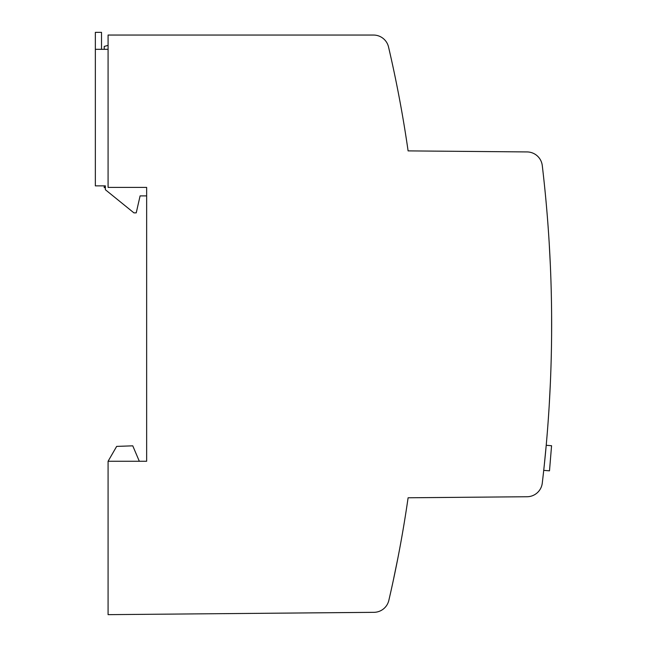 <?xml version="1.0" encoding="UTF-8"?>
<svg xmlns="http://www.w3.org/2000/svg" width="647" height="647" viewBox="0 0 647 647"><rect width="100%" height="100%" fill="white"/><g stroke="black" fill="none" stroke-linecap="round" stroke-linejoin="round"><path stroke-width="0.97" d="M549.214 405.337L550.387 382.741L549.214 405.337M146.651 35.051L108.081 35.051L108.081 187.404L146.651 187.404L146.651 461.262L108.081 461.262L116.662 446.398L132.764 445.832L139.323 461.262M104.224 185.867L104.224 187.67L105.38 187.67M108.081 45.387L104.224 46.422L104.224 49.318M101.522 49.318L101.522 32.35L95.352 32.35L95.352 185.867L105.38 185.867L105.38 189.725L133.921 212.863L136.234 212.863L140.092 195.895L146.651 195.895L146.651 187.404M95.352 49.318L108.081 49.318M108.081 461.262L108.081 614.65L373.942 612.329A15.431 15.431 0 0 0 388.831 600.4A1218.851 1218.851 0 0 0 408.103 497.778L527.095 496.742A15.431 15.431 0 0 0 542.275 483.123A1349.998 1349.998 0 0 0 542.275 165.543A15.431 15.431 0 0 0 527.095 151.932L408.103 150.888A1218.851 1218.851 0 0 0 388.532 46.964A15.431 15.431 0 0 0 373.505 35.051L108.081 35.051M397.889 558.054L393.327 580.278M393.166 581.046L393.077 581.459M392.721 583.117L392.494 584.136M392.325 584.912L391.815 587.233M391.395 589.126L390.998 590.905M390.877 57.219L389.162 49.69M405.475 133.484L405.904 136.25M405.459 133.403L406.68 141.281M406.114 137.576L406.187 138.046M401.083 107.596L400.986 107.062M400.914 106.682L400.097 102.226M400.072 102.105L399.789 100.544M399.571 99.379L399.385 98.409M399.167 97.26L399.013 96.46M398.746 95.069L398.592 94.236M398.277 92.61L397.954 90.944M405.443 133.298C407.068 143.731 407.068 143.731 405.443 133.298M549.214 243.337L550.387 265.925M551.608 313.423L551.608 335.243M546.222 445.282L551.567 445.726L549.497 470.838L543.731 470.361L549.497 470.838M546.189 445.589L544.2 465.986M544.151 466.422L543.884 468.921M403.857 525.097L403.793 525.51"/></g></svg>

